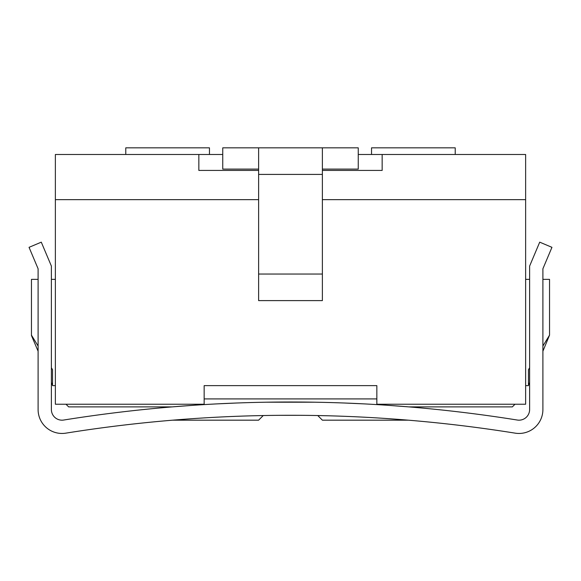 <?xml version="1.0" encoding="UTF-8"?>
<svg xmlns="http://www.w3.org/2000/svg" width="581" height="581" viewBox="0 0 581 581"><rect width="100%" height="100%" fill="white"/><g stroke="black" fill="none" stroke-linecap="round" stroke-linejoin="round"><path stroke-width="0.87" d="M326.311 415.735L316.238 415.517L317.756 415.538L322.382 420.172L408.312 420.172M317.756 415.538L322.382 420.172M345.71 416.352L336.152 416.011M263.244 415.538L258.618 420.172L263.244 415.538L264.762 415.517L254.681 415.735M244.848 416.011L235.29 416.352M265.851 402.212L274.486 402.088L265.851 402.212M306.514 402.088L315.149 402.212L306.514 402.088M65.994 404.231L68.652 406.889L172.136 406.889L194.119 405.24L172.136 406.889M386.881 405.24L408.864 406.889L512.348 406.889L515.006 404.231M63.692 420.041A1434.692 1434.692 0 0 1 517.308 420.041A10.625 10.625 0 0 0 529.618 409.547L529.618 266.076L539.713 242.161L551.95 247.332L542.901 268.763L542.901 409.547A23.908 23.908 0 0 1 515.209 433.157A1421.409 1421.409 0 0 0 65.791 433.157A23.908 23.908 0 0 1 38.099 409.547L38.099 268.763L29.05 247.332L41.287 242.161L51.382 266.076L51.382 409.547A10.625 10.625 0 0 0 63.692 420.041M265.8 402.212L315.192 402.212M343.64 402.982L363.742 403.868M217.25 403.868L237.36 402.982M408.864 406.889L391.245 405.538M158.962 421.378L153.152 421.929M486.834 428.909L490.313 429.395M421.545 421.334L421.428 421.327A1421.409 1421.409 0 0 0 419.359 421.131M368.906 417.448L370.039 417.507M385.029 418.429L399.488 419.467M420.985 421.283L418.218 421.029M433.716 422.518L434.297 422.576M262.394 415.56L263.425 415.538M281.081 415.313L299.919 415.313M196.531 418.393L194.548 418.523L196.531 418.393M183.611 419.308L177.445 419.787M123.121 425.169A1421.409 1421.409 0 0 0 109.838 426.81M542.901 346.029L549.539 335.15L549.539 279.359L542.901 279.359M529.618 367.788L528.456 369.69L528.456 385.631L525.631 385.631M529.618 279.359L525.631 279.359M322.382 199.653L525.631 199.653L525.631 154.488L382.16 154.488L382.16 170.429L322.382 170.429M525.631 199.653L525.631 404.231L376.844 404.231L376.844 385.631L204.156 385.631L376.844 385.631M258.618 170.429L198.84 170.429L198.84 154.488L55.369 154.488L55.369 199.653L258.618 199.653M198.84 154.488L222.748 154.488M358.252 154.488L382.16 154.488M55.369 199.653L55.369 404.231L204.156 404.231L204.156 385.631M322.382 274.043L322.382 300.609L258.618 300.609L258.618 274.043L322.382 274.043L322.382 147.843L358.252 147.843L358.252 169.1L322.382 169.1M55.369 385.631L52.544 385.631L52.544 369.69L51.382 367.788M38.099 279.359L31.461 279.359L31.461 335.557L38.099 351.207M55.369 279.359L51.382 279.359M38.099 346.029L31.461 335.15M52.544 385.247L51.382 382.501M549.539 335.15L542.901 351.207M529.618 382.501L528.456 385.247M371.535 154.488L371.535 147.843L455.221 147.843L455.221 154.488M125.779 154.488L125.779 147.843L209.465 147.843L209.465 154.488M204.156 398.915L376.844 398.915M322.382 147.843L258.618 147.843L258.618 274.043M258.618 147.843L222.748 147.843L222.748 169.1L258.618 169.1M170.945 420.317L171.482 420.274L170.945 420.317A1421.409 1421.409 0 0 0 139.062 423.375M176.718 419.845L177.735 419.758M176.595 419.852L175.099 419.976M172.688 420.172L258.618 420.172M258.618 174.416L322.382 174.416"/></g></svg>
